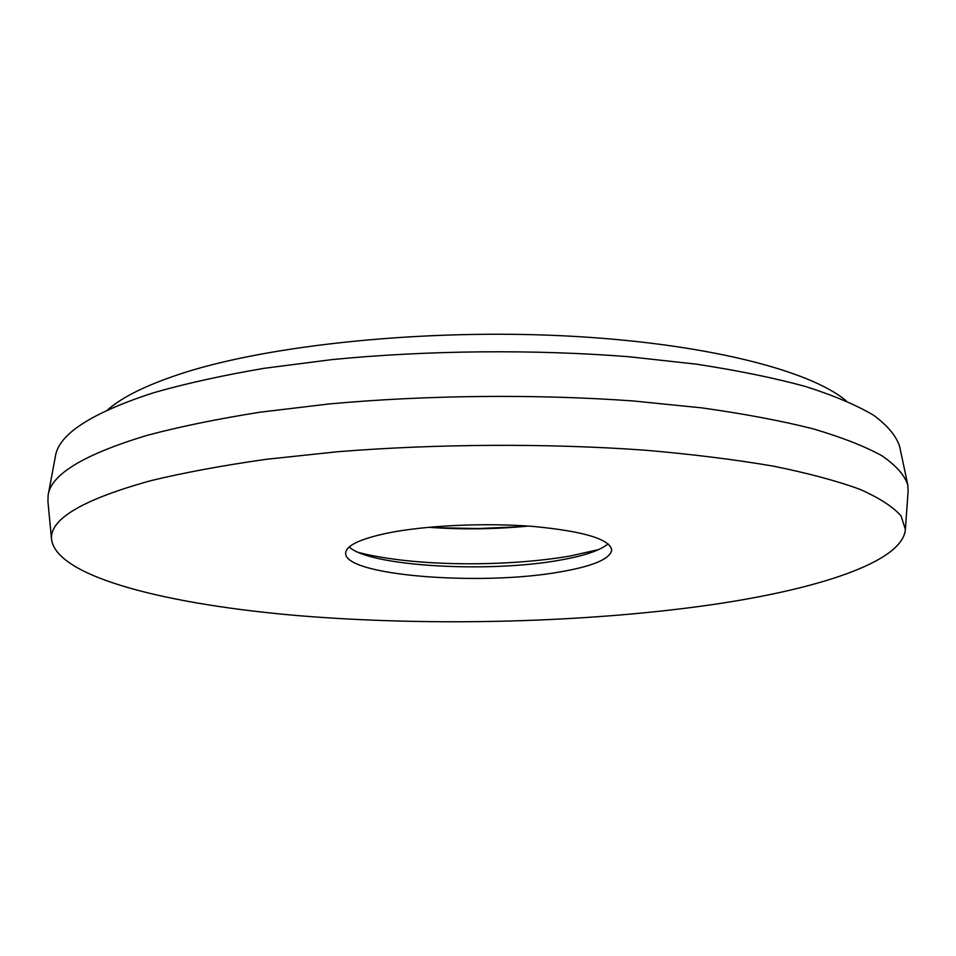 <?xml version="1.0" encoding="UTF-8"?>
<svg xmlns="http://www.w3.org/2000/svg" width="956" height="956" viewBox="0 0 956 956"><rect width="100%" height="100%" fill="white"/><g stroke="black" fill="none" stroke-linecap="round" stroke-linejoin="round"><path stroke-width="1.43" d="M608.064 543.809C600.44 550.369 584.606 555.771 560.527 560.037C489.878 573.146 369.733 566.55 349.191 546.975M560.802 571.784C481.788 586.267 343.945 575.775 345.666 553.13C346.012 545.673 359.815 539.017 387.084 533.185C424.667 525.477 484.716 522.609 532.874 526.409C583.22 531.166 609.51 538.981 611.732 549.879C610.442 558.794 593.461 566.095 560.802 571.784M522.55 526.613L478.418 528.537L434.263 527.7M150.773 480.689C184.161 472.623 222.688 465.488 266.377 459.286L337.181 451.77C437.119 443.739 548.565 443.214 645.659 450.24C692.753 454.327 735.272 459.621 773.225 466.122C807.999 473.16 836.906 480.904 859.958 489.341C879.52 498.016 893.227 506.895 901.066 515.953L905.38 529.421C902.799 562.307 816.484 589.613 710.117 604.945C585.215 622.703 432.972 626.503 300.805 615.855C170.407 605.017 57.683 577.854 51.6 539.853C48.959 519.478 82.013 499.749 150.773 480.689M47.943 501.661L48.111 495.363C50.716 474.487 83.793 454.47 147.344 435.291C180.027 426.603 217.681 418.895 260.295 412.167L329.378 403.922C426.926 395.031 536.256 393.968 633.111 400.958L701.549 407.842C743.625 413.733 780.682 420.688 812.708 428.718C841.507 437.191 864.559 446.189 881.874 455.713C895.915 465.381 904.555 475.096 907.782 484.859L908.116 491.145M48.266 494.539L55.317 456.777C58.244 434.454 90.975 413.123 153.498 392.773C185.619 383.559 222.557 375.397 264.322 368.287L331.995 359.599C427.487 350.255 534.404 349.251 629.227 356.767L696.279 364.152C737.542 370.45 773.93 377.883 805.43 386.463C833.787 395.509 856.54 405.129 873.688 415.31C887.634 425.635 896.286 436.02 899.644 446.464L907.614 484.047M107.574 409.933C122.667 396.609 148.371 384.145 184.687 372.529C271.755 344.829 424.189 328.984 563.634 335.831C703.234 342.666 810.043 370.151 846.263 400.911M905.38 529.421L908.164 490.356M51.6 539.853L47.872 500.86M528.262 526.075C495.053 529.289 461.808 529.696 428.539 527.294M598.707 549.581L570.123 556.034C506.238 566.968 414.474 566.824 358.679 552.52"/></g></svg>
